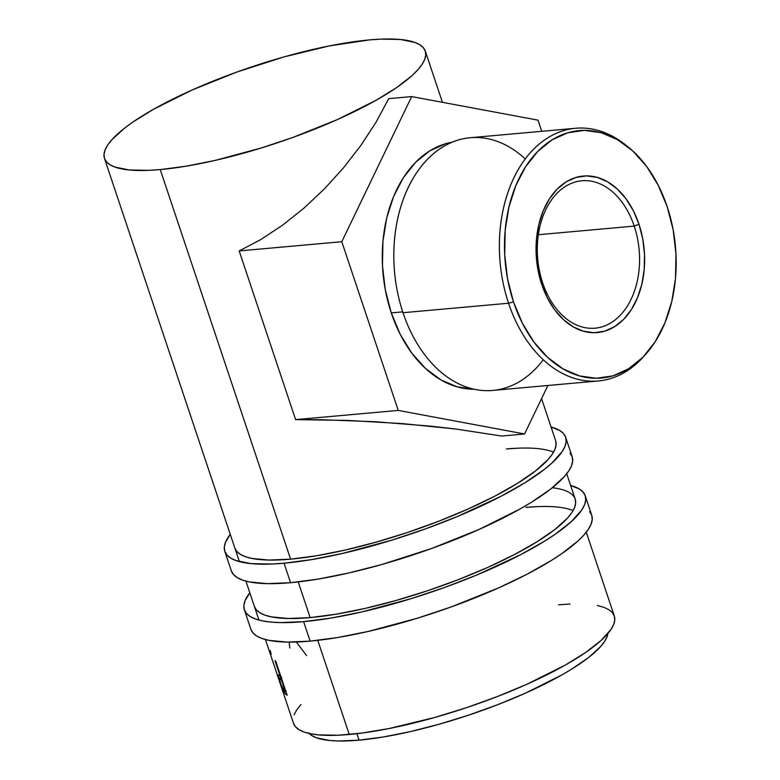 <?xml version="1.0" encoding="UTF-8"?>
<svg xmlns="http://www.w3.org/2000/svg" width="780" height="780" viewBox="0 0 780 780"><rect width="100%" height="100%" fill="white"/><g stroke="black" fill="none" stroke-linecap="round" stroke-linejoin="round"><path stroke-width="1.17" d="M244.355 609.784L250.877 629.265A179.712 42.578 -18.5 0 0 310.128 641.131L303.615 621.65A179.712 42.578 161.5 0 1 244.355 609.784A179.712 42.578 161.5 0 1 249.815 592.78L245.027 600.727L243.857 605.475L244.335 609.716L246.451 613.411L250.195 616.512L255.518 619.008L262.373 620.87L270.699 622.069L280.41 622.606L303.615 621.65L310.128 641.131L337.603 637.533L368.296 631.429L417.758 618.101L451.171 606.938L498.752 587.837L526.997 574.246L551.177 560.586L561.454 553.888L577.863 541.086L583.84 535.109L588.247 529.483L591.055 524.267L592.225 519.519L591.747 515.278L589.631 511.592M552.337 487.734A169.143 40.072 161.5 0 1 575.182 499.093A169.143 40.072 161.5 0 1 487.793 567.382A169.143 40.072 161.5 0 1 310.148 617.604A169.143 40.072 161.5 0 1 254.387 606.431M573.085 510.617A169.143 40.072 -18.5 0 0 525.934 507.39L537.41 506.63M250.858 629.197L252.973 632.882L256.708 635.992L262.031 638.489L268.885 640.351L286.923 642.086L310.128 641.131A179.712 42.578 -18.5 0 0 498.878 587.779A179.712 42.578 -18.5 0 0 591.727 515.209L585.215 495.729A179.712 42.578 161.5 0 1 492.356 568.298A179.712 42.578 161.5 0 1 303.615 621.65L331.081 618.053L361.774 611.949L411.235 598.621L444.649 587.457L476.921 574.957L520.475 554.765L544.664 541.106L554.931 534.407L571.34 521.606L581.734 510.003L584.542 504.796L585.712 500.038L585.234 495.797L583.118 492.112L579.374 489.002L570.619 485.443A179.712 42.578 161.5 0 1 585.215 495.729M254.358 606.362L256.357 609.843L259.877 612.768L264.888 615.118L271.333 616.863L288.317 618.491L310.148 617.604L336.005 614.211L364.894 608.468L395.694 600.581L427.235 590.85L458.289 579.667L487.675 567.44L514.264 554.648L537.02 541.788L555.087 529.347L567.762 517.813L571.916 512.518L574.548 507.614L575.65 503.149L575.211 499.151M224.806 551.343L231.319 570.823A179.712 42.578 -18.5 0 0 290.579 582.699L284.056 563.218A179.712 42.578 161.5 0 1 224.806 551.343A179.712 42.578 161.5 0 1 230.266 534.349L225.478 542.285L224.309 547.033L224.786 551.275L226.902 554.97L230.636 558.08L235.96 560.576L251.14 563.628L271.859 564.028L284.056 563.218L290.579 582.699L318.045 579.101L348.738 572.988L381.469 564.613L431.613 548.496L479.193 529.396L520.104 508.96L531.629 502.144L550.817 488.933L564.281 476.668L568.698 471.042L571.506 465.835L572.676 461.087L572.198 456.846L570.082 453.151M541.573 398.629L555.633 440.651A169.143 40.072 161.5 0 1 468.244 508.95A169.143 40.072 161.5 0 1 290.599 559.163A169.143 40.072 161.5 0 1 234.829 547.989M553.537 452.185A169.143 40.072 -18.5 0 0 506.386 448.958L517.861 448.198M231.299 570.755L233.415 574.45L237.159 577.561L242.482 580.057L249.337 581.909L267.374 583.645L290.579 582.699A179.712 42.578 -18.5 0 0 479.32 529.337A179.712 42.578 -18.5 0 0 572.179 456.778L565.656 437.297A179.712 42.578 161.5 0 1 472.807 509.867A179.712 42.578 161.5 0 1 284.056 563.218L311.532 559.621L342.225 553.508L391.687 540.179L425.1 529.015L457.363 516.516L500.926 496.334L525.106 482.664L544.303 469.453L551.792 463.174L562.175 451.561L564.983 446.355L566.153 441.607L565.675 437.365L563.56 433.67L559.825 430.56L551.07 427.001A179.712 42.578 161.5 0 1 565.656 437.297M234.809 547.931L236.798 551.401L240.318 554.326L245.329 556.676L251.784 558.422L268.759 560.059L290.599 559.163L316.456 555.779L345.345 550.027L376.145 542.139L407.677 532.418L438.74 521.225L468.127 508.999L494.705 496.216L517.471 483.356L535.529 470.915L548.203 459.371L552.357 454.077L554.999 449.173L556.101 444.707L555.652 440.71M542.656 282.848A74.002 50.924 84.9 0 0 611.247 322.657A74.002 50.924 84.9 0 0 634.218 226.112L638.957 224.182A78.575 54.074 -95.1 0 1 614.572 326.703A78.575 54.074 -95.1 0 1 541.739 284.437L542.656 282.848A74.002 50.924 -95.1 0 1 581.822 180.775A74.002 50.924 -95.1 0 1 634.218 226.112A74.002 50.924 -95.1 0 1 595.052 328.185A74.002 50.924 -95.1 0 1 542.656 282.848L541.739 284.437L537.947 269.734L536.172 254.436L536.474 239.138L538.843 224.416L543.202 210.853L549.364 198.949L557.105 189.179L566.124 181.916L576.069 177.43L586.57 175.9L597.207 177.382L607.591 181.818L617.302 189.043L625.989 198.773L633.292 210.639L638.957 224.182L642.749 238.885L644.524 254.182L644.221 269.48L641.842 284.203L637.494 297.765L631.332 309.67L623.591 319.439L614.572 326.703L604.617 331.188L594.126 332.719L583.479 331.237L573.105 326.8L563.384 319.576L554.707 309.845L547.394 297.979L541.739 284.437A78.575 54.074 -95.1 0 1 566.124 181.916A78.575 54.074 -95.1 0 1 638.957 224.182L634.218 226.112L538.337 234.712L634.218 226.112A74.002 50.924 84.9 0 0 565.627 186.303A74.002 50.924 84.9 0 0 542.656 282.848M627.666 146.601L625.16 144.612A126.857 87.292 84.9 0 0 524.648 159.744A126.857 87.292 84.9 0 0 508.56 303.235L513.503 301.928A124.215 85.478 -95.1 0 1 529.259 161.421A124.215 85.478 -95.1 0 1 627.666 146.601A124.215 85.478 -95.1 0 1 667.183 206.69L658.242 185.279L646.688 166.52L632.96 151.135L617.604 139.718L601.195 132.697L584.376 130.357L567.782 132.775L552.055 139.874L537.8 151.359L525.564 166.803L515.814 185.611L508.94 207.061L505.186 230.324L504.699 254.504L507.517 278.684L513.503 301.928L522.454 323.339L534.008 342.098L547.726 357.484L563.092 368.901L579.491 375.921L596.32 378.261L612.914 375.843L628.641 368.745L642.895 357.26L655.132 341.815L664.872 323.008L671.755 301.558L675.509 278.294L675.987 254.114L673.179 229.934L667.183 206.69A124.215 85.478 -95.1 0 1 646.25 353.652A124.215 85.478 -95.1 0 1 513.503 301.928L508.56 303.235A126.857 87.292 -95.1 0 1 575.698 128.261A126.857 87.292 -95.1 0 1 626.389 145.607M575.698 128.261L470.145 137.728A126.857 87.292 84.9 0 0 403.006 312.712A126.857 87.292 -95.1 0 1 421.375 166.218A126.857 87.292 -95.1 0 1 525.252 158.935M543.27 359.746A126.857 87.292 -95.1 0 1 403.006 312.712L508.56 303.235L403.006 312.712A126.857 87.292 84.9 0 0 492.814 390.429L598.377 380.952A126.857 87.292 -95.1 0 1 508.56 303.235A126.857 87.292 84.9 0 0 644.124 356.06L646.25 353.652M391.267 312.897L402.724 311.863L391.267 312.897L400.218 334.308L411.772 353.067L425.49 368.452L440.846 379.87L457.255 386.89L474.22 389.23A124.215 85.478 84.9 0 1 391.267 312.897A124.215 85.478 84.9 0 1 452.059 142.214L445.546 143.744L429.819 150.832L415.565 162.328L403.328 177.772L393.578 196.579L386.695 218.03L382.941 241.293L382.463 265.473L385.271 289.653L391.267 312.897M309.153 733.463A158.574 37.567 -18.5 0 0 359.053 740.161L356.889 733.688L359.053 740.161L383.292 736.993L410.377 731.601L439.257 724.201L468.819 715.084L497.933 704.593L525.486 693.137L561.581 675.1L571.75 669.094L588.685 657.433L600.561 646.61L604.461 641.648L606.928 637.045L607.961 632.863M265.463 639.551L270.68 655.122A169.143 40.072 -18.5 0 0 270.748 655.327L282.155 689.423A169.143 40.072 161.5 0 1 282.087 689.218L293.485 723.304A169.143 40.072 -18.5 0 0 349.255 734.477L317.762 640.351L349.255 734.477A169.143 40.072 -18.5 0 0 526.9 684.265A169.143 40.072 -18.5 0 0 614.289 615.966L586.267 532.213M310.148 617.604L298.214 581.909L310.148 617.604M290.599 559.163L160.241 169.582A169.143 40.072 161.5 0 1 104.481 158.408A169.143 40.072 161.5 0 1 191.87 90.109A169.143 40.072 161.5 0 1 369.515 39.897A169.143 40.072 161.5 0 1 425.276 51.071A169.143 40.072 161.5 0 1 337.886 119.359A169.143 40.072 161.5 0 1 160.241 169.582L290.599 559.163M275.75 661.196L287.157 695.282A169.143 40.072 161.5 0 1 285.5 694.054L282.925 690.242L279.386 680.462L277.933 674.895L279.63 675.919A169.143 40.072 -18.5 0 0 280.215 676.377L274.95 660.65A169.143 40.072 -18.5 0 0 275.75 661.196A169.143 40.072 -18.5 0 1 274.95 660.65L280.215 676.377L280.761 676.172L280.215 676.377A169.143 40.072 -18.5 0 1 279.63 675.919L278.031 674.749L279.864 681.915L283.764 691.967L285.5 694.054L286.601 693.634L285.5 694.054A169.143 40.072 -18.5 0 0 287.157 695.282L275.75 661.196M282.087 689.218A169.143 40.072 161.5 0 1 282.019 689.003A169.143 40.072 -18.5 0 0 282.155 689.423L270.748 655.327M321.019 419.708L295.62 419.62L239.177 250.926L260.754 239.587L282.467 225.254L303.82 208.26L324.305 188.994L343.463 167.895L360.848 145.46L376.058 122.197L388.742 98.641L411.665 96.584L341.796 241.722L398.239 410.416L295.62 419.62L239.177 250.926L341.796 241.722L239.177 250.926L260.754 239.587L282.467 225.254L303.82 208.26L324.305 188.994L343.463 167.895L360.848 145.46L376.058 122.197L388.742 98.641L411.665 96.584L537.986 120.139L411.665 96.584L341.796 241.722L398.239 410.416L524.55 433.973L547.901 385.486L524.55 433.973L501.637 436.03L455.725 429.01L402.821 423.647L347.773 420.42L295.62 419.62L398.239 410.416L524.55 433.973L501.637 436.03L455.725 429.01L429.848 426.085L375.248 421.736L321.019 419.708M308.617 732.888L311.922 735.628L316.622 737.831L330.008 740.532L338.578 741L359.053 740.161A158.574 37.567 -18.5 0 0 517.715 696.54A158.574 37.567 -18.5 0 0 607.893 633.506M293.465 723.236L295.464 726.716L298.984 729.641L303.985 731.991L310.44 733.736L318.279 734.867L337.779 735.238L361.744 733.093L389.249 728.5L434.801 717.454L466.342 707.733L497.396 696.54L526.783 684.313L565.285 665.077L585.8 652.363L601.234 640.312L611.023 629.392L613.655 624.487L614.757 620.022L614.308 616.024L612.319 612.553L608.8 609.629L603.788 607.279L597.334 605.533M570.005 604.032L558.529 604.792M300.914 704.584L296.761 709.868L294.119 714.773M369.515 39.897L380.991 39.127L400.491 39.497L414.784 42.383L419.786 44.733L423.306 47.658L425.305 51.129L425.744 55.127L424.642 59.592L422.009 64.496L417.856 69.79L412.23 75.416L396.786 87.467L376.272 100.181L337.769 119.418L292.988 137.397L261.544 147.898L214.987 160.446L186.098 166.189L160.241 169.582L148.766 170.342L129.266 169.972L114.982 167.095L109.97 164.746L106.451 161.821L104.452 158.34L104.013 154.352L105.115 149.877L107.747 144.973L111.901 139.678L124.576 128.144L132.97 122.002L153.484 109.297L191.987 90.051L236.769 72.082L283.969 56.911L329.521 45.874L369.515 39.897M289.78 648.024L289.175 642.106M306.589 655.629L296.371 641.999M271.216 654.342L270.25 650.608M286.24 691.08L283.764 691.967L286.24 691.08M280.303 682.578C278.918 678.366 278.811 677.059 279.991 678.658L281.414 678.132L279.991 678.658L281.931 679.673L281.385 679.877L285.188 691.236L285.733 691.031L285.188 691.236L281.385 679.877L279.425 678.191L280.81 684.07L283.754 690.047A169.143 40.072 -18.5 0 0 285.188 691.236A169.143 40.072 -18.5 0 1 283.754 690.047C283.023 689.666 281.863 687.18 280.303 682.578M279.415 678.181L279.991 678.658M541.72 131.303L537.986 120.139L541.72 131.303M645.177 354.841A126.857 87.292 -95.1 0 1 598.377 380.952M575.182 499.093L566.719 473.772M104.481 158.408L239.392 561.639M245.915 581.11L258.95 620.071M425.285 51.071L442.426 102.316M279.221 678.132L281.697 677.245"/></g></svg>
